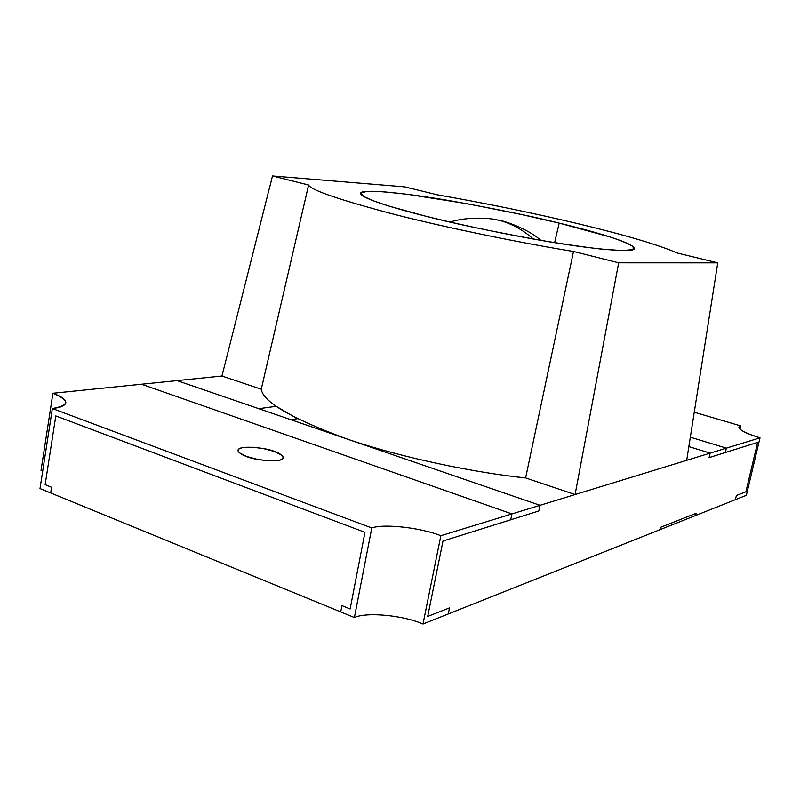 <?xml version="1.0" encoding="UTF-8"?>
<svg xmlns="http://www.w3.org/2000/svg" width="800" height="800" viewBox="0 0 800 800"><rect width="100%" height="100%" fill="white"/><g stroke="black" fill="none" stroke-linecap="round" stroke-linejoin="round"><path stroke-width="1.2" d="M297.31 418.72L276.23 406.31L258.78 408.68L177.07 380.61L258.78 408.68L276.23 406.31L297.31 418.72L290.84 419.7L297.31 418.72L276.23 406.31L297.31 418.72L290.84 419.7L540.01 505.31L258.78 408.68L290.84 419.7L297.31 418.72M757.6 442.41L745.9 491.78L736.38 495.51L735.4 499.66L695.68 515.48L696.2 513.26L660.4 527.4L696.2 513.26L695.68 515.48L735.4 499.66L736.38 495.51L745.9 491.78L757.6 442.41L709.1 457.61L757.6 442.41L745.9 491.78L757.6 442.41L725.37 452.51L757.6 442.41M427.7 616.44L442.99 541.02L538.8 510.99L540.01 505.31L710.14 453.13L688.85 446.6L710.14 453.13L709.1 457.61L710.14 453.13L540.01 505.31L538.8 510.99L442.99 541.02L427.7 616.44L449.51 607.89L427.7 616.44L449.51 607.89L448.26 613.97L449.51 607.89L448.26 613.97L659.87 529.73L660.4 527.4L659.87 529.73L422.98 624.03C403.49 615.36 366.85 611.79 354.39 617.53L340.74 611.93L341.95 605.62L340.74 611.93L50.7 492.96L51.59 487.27L45.15 484.64L55.8 415.93L364.96 532.32L350.13 608.96L341.95 605.62L350.13 608.96L364.96 532.32L55.8 415.93L45.15 484.64L51.59 487.27L50.7 492.96L340.74 611.93L341.95 605.62L350.13 608.96L341.95 605.62L340.74 611.93L354.39 617.53C366.85 611.79 403.49 615.36 422.98 624.03L440.86 535.72C421.01 527.74 384.12 523.5 371.78 527.95L354.39 617.53L371.78 527.95L52.36 408.54C60.43 407.65 64.93 405.76 65.87 402.85C65.71 399.51 61.39 396.31 52.92 393.26L41.02 470.4L42.7 471.1L41.02 470.4L52.92 393.26L141.52 384.23L52.92 393.26C69.94 400.39 69.75 405.48 52.36 408.54L40 488.57L52.36 408.54L371.78 527.95C384.12 523.5 421.01 527.74 440.86 535.72L422.98 624.03L448.26 613.97L449.51 607.89L427.7 616.44L442.99 541.02L427.7 616.44M274.4 451.48C279.42 453.04 282.35 455.15 283.18 457.82C282.34 463.67 251.64 459.59 246.54 456.46C241.61 454.89 238.76 452.81 238.01 450.22C238.96 444.36 269.32 448.43 274.4 451.48L263.57 448.61L252.99 447.25L242.97 447.55L239.72 448.48L238.15 449.79L238.18 451.29L239.45 452.81L246.54 456.46L257.65 459.42L268.51 460.8L278.59 460.41L281.71 459.43L283.11 458.08L282.92 456.56L281.53 455.05L274.4 451.48C269.32 448.43 238.96 444.36 238.01 450.22C238.76 452.81 241.61 454.89 246.54 456.46C251.64 459.59 282.34 463.67 283.18 457.82C282.35 455.15 279.42 453.04 274.4 451.48L281.53 455.05L282.92 456.56L283.11 458.08L281.71 459.43L278.59 460.41L268.51 460.8L257.65 459.42L246.54 456.46L239.45 452.81L238.18 451.29L238.15 449.79L239.72 448.48L242.97 447.55L252.99 447.25L263.57 448.61L274.4 451.48M221.95 376.03L177.07 380.61L221.95 376.03L261.26 389.22C263.08 401.91 291.36 418.39 346.1 438.68C401.32 457.72 474.32 472.59 525.61 477.94L573.51 251.48C524.3 243.51 451.31 228.87 395.14 214.59C339.42 199.87 310.57 190.01 308.6 185.02L261.26 389.22L308.6 185.02L272.49 175.97L221.95 376.03L272.49 175.97L404.48 186.84L437.64 194.89C486.18 203.34 533.64 213.1 580.01 224.18C626.4 235.37 658.89 245 677.48 253.08L717.76 262.85L686.69 460.32L717.76 262.85L618.67 262.81L575.09 494.55L686.69 460.32L575.09 494.55L618.67 262.81L573.51 251.48L525.61 477.94L575.09 494.55L525.61 477.94C474.32 472.59 401.32 457.72 346.1 438.68C291.36 418.39 263.08 401.91 261.26 389.22L221.95 376.03M735.4 499.66L736.38 495.51L745.9 491.78L736.38 495.51L735.4 499.66L746.37 495.3L735.4 499.66M694.26 412.22L740.78 425.92L740 429.24L740.78 425.92L738.92 427.23C739.54 430.19 746.57 433.73 760 437.83L746.37 495.3L760 437.83L726.39 448.14L725.37 452.51L726.39 448.14L760 437.83C742.54 432.22 736.14 428.25 740.78 425.92L694.26 412.22M690.33 437.2L726.39 448.14L690.33 437.2L726.39 448.14L710.14 453.13L688.85 446.6L710.14 453.13L709.1 457.61L710.14 453.13L726.39 448.14L725.37 452.51L726.39 448.14L690.33 437.2M276.23 406.31L258.78 408.68L276.23 406.31M51.59 487.27L50.7 492.96L40 488.57L50.7 492.96L51.59 487.27L45.15 484.64L51.59 487.27M55.8 415.93L45.15 484.64L55.8 415.93L364.96 532.32L350.13 608.96L364.96 532.32L55.8 415.93M442.99 541.02L510.71 519.79L511.95 513.92L440.86 535.72L511.95 513.92L141.52 384.23L511.95 513.92L510.71 519.79L442.99 541.02M177.07 380.61L540.01 505.31L538.8 510.99L540.01 505.31L511.95 513.92L510.71 519.79L538.8 510.99L510.71 519.79L511.95 513.92L141.52 384.23L177.07 380.61L141.52 384.23L511.95 513.92L540.01 505.31L177.07 380.61M709.1 457.61L725.37 452.51L709.1 457.61M696.2 513.26L695.68 515.48L696.2 513.26L660.4 527.4L659.87 529.73L695.68 515.48L659.87 529.73L660.4 527.4L696.2 513.26M308.6 185.02C310.57 190.01 339.42 199.87 395.14 214.59C451.31 228.87 524.3 243.51 573.51 251.48L618.67 262.81L717.76 262.85L677.48 253.08C658.89 245 626.4 235.37 580.01 224.18C533.64 213.1 486.18 203.34 437.64 194.89L404.48 186.84L272.49 175.97L308.6 185.02M559.17 223.1L610.08 236.98C620.61 240.44 628.29 243.62 633.12 246.49L633.19 249.6L622.16 250.57L599.98 248.96C580.32 246.61 558.69 243.41 535.08 239.35C488.14 230.89 449.8 222.23 425.62 216.17L389.67 206.3L374.28 201.17L363.74 196.52L360.73 193.02L367.23 191.31L383.49 191.77L407.65 194.33L466.35 203.59L519.87 214.17L559.17 223.1C534.07 216.74 497.66 209.27 449.92 200.71C403.24 192.65 360.41 188.58 360.63 193.3C360.28 198.28 397.06 209.05 425.62 216.17C451.85 223.09 490.79 231.24 542.42 240.63C592.76 249.41 635 253.14 634.41 248.51C633.5 242.26 587.02 229.81 559.17 223.1L554.62 242.67L559.17 223.1M533.38 239.05C522.79 229.83 511.66 223.65 499.98 220.51L497.72 219.91L499.98 220.51C511.66 223.65 522.79 229.83 533.38 239.05M540.76 240.34C527.95 228.57 503.34 220.66 499.98 220.51L495.45 219.59C488.22 217.86 465.87 216.8 450.12 222.07"/></g></svg>

